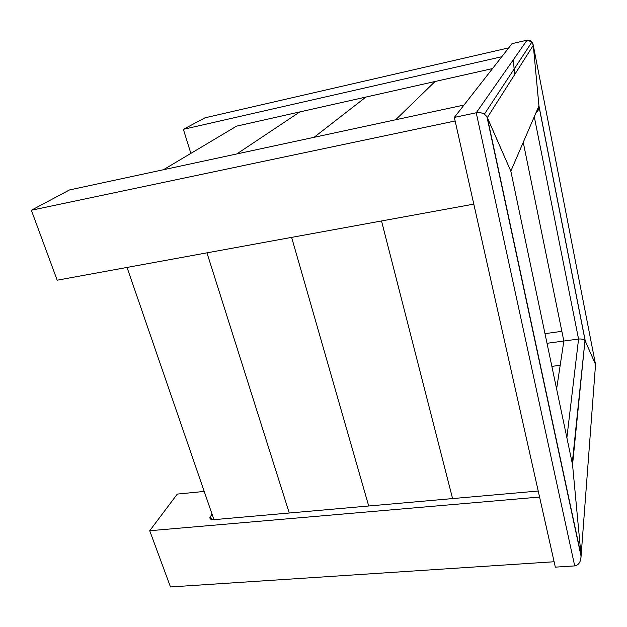 <?xml version="1.0" encoding="UTF-8"?>
<svg xmlns="http://www.w3.org/2000/svg" width="627" height="627" viewBox="0 0 627 627"><rect width="100%" height="100%" fill="white"/><g stroke="black" fill="none" stroke-linecap="round" stroke-linejoin="round"><path stroke-width="0.94" d="M547.018 343.298L563.845 341.033L523.239 142.329M544.988 333.65L561.855 331.33M551.87 366.364L560.185 365.306M556.619 388.975L563.845 341.033L578.564 339.05C581.778 338.768 583.98 339.372 585.179 340.853L595.54 364.444L595.454 365.635M595.54 364.444L533.287 45.34L487.336 117.555L510.825 171.14L486.96 116.826C484.514 113.471 480.94 112.115 476.238 112.774C479.146 112.233 481.849 112.719 484.35 114.224L487.336 117.555L581.01 555.044L572.553 464.772L581.01 555.044C581.158 561.369 579.05 564.99 574.7 565.907C578.682 565.17 580.806 561.941 581.072 556.227L595.54 364.444L585.297 341.064L538.954 105.869L533.287 45.34L531.986 41.946L527.048 40.183C530.489 39.775 532.574 41.492 533.287 45.34L538.985 106.418C538.961 109.255 537.911 111.473 535.85 113.072M514.595 74.715L513.356 59.737M512.024 43.655L527.048 40.183L512.024 43.655L454.332 117.414L555.318 567.145L574.7 565.907L555.318 567.145M163.435 169.729L234.067 127.642M236.575 126.145L492.524 68.586M508.74 47.864L204.974 117.821L183.366 129.327L501.804 56.72M183.366 129.327L190.859 153.388M463.996 105.054L69.479 189.95L31.35 210.241L57.182 280.191L473.8 204.12M31.35 210.241L455.131 120.98M211.997 514.022L209.912 517.573C209.865 519.117 211.205 519.814 213.94 519.665L538.225 491.019M539.581 497.046L149.72 530.732L177.308 494.084L204.214 491.435M149.72 530.732L170.481 586.95L554.111 561.753M538.954 105.869L510.825 171.14L511.185 172.872M527.048 40.183L476.238 112.774L454.332 117.414L476.238 112.774L574.7 565.907M395.645 119.765L435.067 81.51L395.645 119.765M314.072 137.313L365.917 97.06L314.072 137.313M236.779 153.952L299.824 111.919L236.779 153.952M452.584 498.583L381.522 220.97L452.584 498.583M368.707 505.989L291.626 237.382L368.707 505.989M289.274 513.011L206.949 252.846L289.274 513.011M571.942 461.864L572.553 464.772L584.983 340.579C583.635 339.278 581.503 338.776 578.564 339.05L563.845 341.033M213.94 519.665L127.038 267.431M566.879 437.756L578.564 339.05L534.275 116.708M211.511 519.501L210.421 516.366M510.825 171.14L572.553 464.772M585.179 340.853L538.985 106.418M234.349 127.344L236.175 126.254M210.374 518.913L209.912 517.573M531.986 41.946L484.35 114.224M486.96 116.826L581.072 556.227M572.279 463.032L584.983 340.579"/></g></svg>
